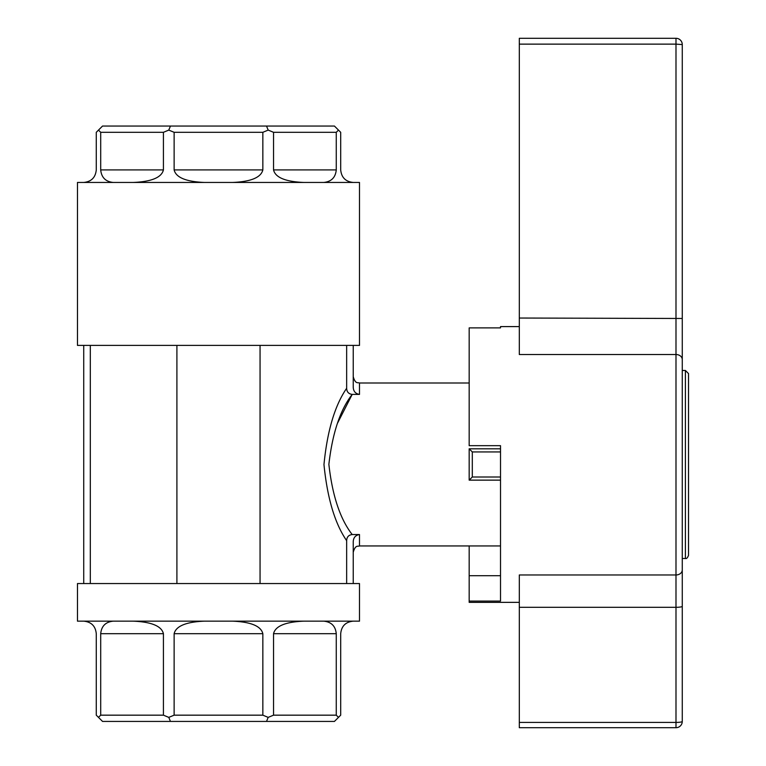 <?xml version="1.0" encoding="UTF-8"?>
<svg xmlns="http://www.w3.org/2000/svg" width="766" height="766" viewBox="0 0 766 766"><rect width="100%" height="100%" fill="white"/><g stroke="black" fill="none" stroke-linecap="round" stroke-linejoin="round"><path stroke-width="1.15" d="M346.653 583.548L346.653 540.672C334.886 523.551 327.331 498.187 323.97 464.569C327.254 430.971 334.819 405.54 346.653 388.276C346.797 391.914 348.645 393.954 352.197 394.404C340.219 409.8 332.444 433.116 328.873 464.349C332.358 495.621 340.133 519.013 352.197 534.544L359.493 534.544C355.51 535.204 353.423 537.598 353.231 541.744L353.231 583.548L359.493 583.548L359.493 621.159L77.471 621.159L77.471 583.548L353.231 583.548M346.653 388.276L346.653 345.399M469.175 383L359.493 383L359.493 394.404L352.197 394.404L337.394 423.435M359.493 394.404C355.52 393.753 353.423 391.349 353.231 387.203L353.231 345.399L359.493 345.399L359.493 182.452L77.471 182.452L77.471 345.399L353.231 345.399M83.733 182.452C91.336 181.686 95.511 177.511 96.277 169.908L96.277 132.307L102.539 126.045L334.426 126.045L340.698 132.307L340.698 169.908C341.454 177.511 345.629 181.686 353.231 182.452M133.169 182.452C151.515 181.686 161.597 177.511 163.426 169.908L163.426 132.307L100.7 132.307L100.7 169.908C101.466 177.511 105.641 181.686 113.234 182.452M232.577 182.452C250.922 181.686 261.005 177.511 262.843 169.908L262.843 132.307L174.131 132.307L174.131 169.908C175.96 177.511 186.042 181.686 204.388 182.452M323.731 182.452C331.324 181.686 335.508 177.511 336.264 169.908L336.264 132.307L273.539 132.307L273.539 169.908C275.367 177.511 285.45 181.686 303.796 182.452M90.311 583.548L90.311 345.399M353.231 621.159C345.629 621.915 341.454 626.09 340.698 633.693L340.698 715.166L334.426 721.428L102.539 721.428L96.277 715.166L96.277 633.693C95.511 626.09 91.336 621.915 83.733 621.159M336.264 715.166L336.264 633.693L273.539 633.693L273.539 715.166L336.264 715.166L338.476 717.378M262.843 715.166L262.843 633.693L174.131 633.693L174.131 715.166L262.843 715.166L268.186 717.378L273.539 715.166M163.426 715.166L163.426 633.693L100.7 633.693L100.7 715.166L163.426 715.166L168.779 717.378L170.454 721.428M260.057 345.399L260.057 583.548M176.908 345.399L176.908 583.548M83.733 345.399L83.733 583.548M352.197 534.544C348.654 534.984 346.806 537.023 346.653 540.672M500.514 480.138L469.175 480.138L469.175 448.809L500.514 448.809M500.514 477.007L500.514 451.94L472.306 451.94L472.306 477.007L500.514 477.007L500.514 601.071L469.175 601.071L469.175 602.354L519.31 602.354M472.306 451.94L469.175 448.809M469.175 480.138L472.306 477.007M266.511 721.428L268.186 717.378M174.131 715.166L168.779 717.378M100.7 715.166L98.488 717.378M98.488 130.096L100.7 132.307M163.426 132.307L168.779 130.096L170.454 126.045M168.779 130.096L174.131 132.307M262.843 132.307L268.186 130.096L266.511 126.045M268.186 130.096L273.539 132.307M336.264 132.307L338.476 130.096M323.731 621.159C331.324 621.915 335.508 626.09 336.264 633.693M232.577 621.159C250.922 621.915 261.005 626.09 262.843 633.693M273.539 633.693C275.367 626.09 285.45 621.915 303.796 621.159M133.169 621.159C151.515 621.915 161.597 626.09 163.426 633.693M174.131 633.693C175.96 626.09 186.042 621.915 204.388 621.159M100.7 633.693C101.466 626.09 105.641 621.915 113.234 621.159M469.175 601.071L469.175 545.947M500.514 327.886L500.514 326.594L500.514 327.886L469.175 327.886L469.175 445.668L500.514 445.668L500.514 451.94M500.514 575.706L469.175 575.706M682.267 721.428L682.267 569.952L682.267 721.428A6.272 0.977 180 0 1 675.995 722.415L675.995 727.7A6.272 6.272 0 0 0 682.267 721.428M519.31 318.034L519.31 44.131L675.995 44.131L675.995 354.524A6.272 4.998 180 0 1 682.267 359.522L682.267 569.952L682.267 558.481L685.398 558.481L685.398 370.466L682.267 370.466L682.267 318.474L519.31 318.034L519.31 354.524L675.995 354.524L675.995 574.969L519.31 574.969L519.31 722.415L675.995 722.415L675.995 607.304L519.31 607.304M519.31 44.131L519.31 38.3L675.995 38.3L675.995 44.131L682.267 44.572L682.267 318.474M519.31 38.3L675.995 38.3A6.272 6.272 0 0 1 682.267 44.572M519.31 722.415L519.31 727.7L675.995 727.7M685.398 558.481C686.47 558.95 687.514 557.907 688.529 555.35L688.529 373.597L685.398 370.466M163.426 169.908L100.7 169.908M262.843 169.908L174.131 169.908M336.264 169.908L273.539 169.908M359.493 534.544L359.493 545.947C357.76 546.742 355.52 544.511 353.231 552.219M682.267 606.327A6.272 0.977 180 0 1 675.995 607.304L675.995 574.969A6.272 5.027 180 0 0 682.267 569.952M500.514 545.947L359.493 545.947M359.493 383C357.76 382.205 355.52 384.436 353.231 376.728M519.31 326.594L500.514 326.594"/></g></svg>
